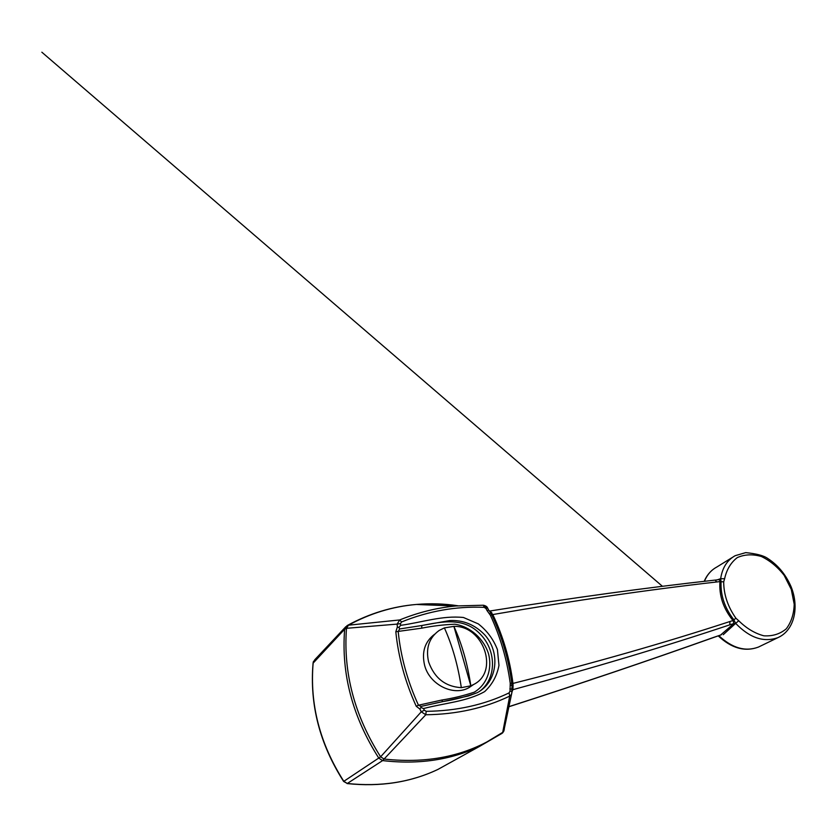 <?xml version="1.0" encoding="UTF-8"?>
<svg xmlns="http://www.w3.org/2000/svg" width="837" height="837" viewBox="0 0 837 837"><rect width="100%" height="100%" fill="white"/><g stroke="black" fill="none" stroke-linecap="round" stroke-linejoin="round"><path stroke-width="1.26" d="M457.944 605.779C444.175 603.707 430.344 603.257 416.428 604.45C392.658 606.501 370.017 613.416 348.506 625.187L399.688 619.955L397.167 624.099L346.487 628.315C343.17 672.896 354.543 715.729 380.615 756.815L421.273 711.816L419.902 709.075L416.24 706.271C405.16 681.883 398.36 657.055 395.817 631.809L398.192 631.422C400.682 656.459 407.441 681.056 418.458 705.214L441.727 700.056C453.047 698.246 463.886 695.631 474.234 692.199C486.862 684.802 492.522 669.087 488.505 653.718C483.66 638.505 470.08 626.515 454.878 624.224C443.851 624.653 432.771 625.971 421.649 628.179L398.192 631.422L399.699 628.953L398.914 627.488L397.355 626.986L397.167 624.099L400.494 623.638L400.588 625.354C422.089 622.425 442.281 615.289 463.478 617.497L478.314 623.889C487.103 630.774 493.464 639.353 497.429 649.638L498.967 665.373C497.011 675.794 492.24 684.53 484.654 691.603C466.795 701.699 444.562 702.986 423.512 708.562L424.328 710.194L421.273 711.816L425.803 714.756L382.614 760.592L347.292 783.484C380.5 786.979 410.695 782.302 437.866 769.454L479.455 746.447C450.609 760.038 418.322 764.756 382.614 760.592L378.847 758.207C352.544 716.943 341.14 673.952 344.645 629.225L313.069 663.197C309.533 704.576 319.724 743.999 343.63 781.444L343.819 781.319C319.786 743.643 309.575 704.074 313.184 662.601L314.754 659.776L345.346 627.206M504.366 729.153L502.702 732.375L509.712 696.102L511.449 694.501L512.003 691.467L510.047 691.1L510.235 683.243C506.992 659.619 500.38 636.957 490.388 615.268L487.008 610.539L488.651 610.068L492.815 614.546C503.204 636.549 509.921 659.504 512.955 683.421C592.816 663.333 665.143 642.701 729.937 621.514L732.992 620.52C723.335 608.635 718.983 595.662 719.935 581.589L716.713 581.966C648.016 589.803 573.376 600.663 492.815 614.546L491.79 614.871C502.022 636.737 508.687 659.556 511.805 683.337L511.993 685.639L513.071 685.43L512.914 689.667L512.035 691.707M461.323 687.669L470.823 685.806L453.895 626.369C461.951 644.113 467.59 663.919 470.823 685.806L473.616 684.499C499.543 671.818 483.483 625.438 453.895 626.369L444.395 627.896C452.419 645.735 458.059 665.666 461.323 687.669C445.315 686.643 434.413 678.064 428.617 661.921C425.541 648.267 429.067 637.773 439.184 630.449L444.395 627.896M510.235 683.243L512.955 683.421L513.071 685.43M720.762 634.875L733.944 623.492L729.833 624.831C664.913 646.52 592.596 668.125 512.914 689.667L512.045 690.18L511.92 687.575L511.867 689.28M473.208 684.771L469.233 687.48C453.832 696.761 429.423 684.833 424.568 665.153C421.555 651.856 424.924 641.54 434.654 634.205M435.052 703.258L443.097 701.552C455.025 699.554 466.429 696.593 477.32 692.67C497.335 682.113 500.829 652.714 484.738 634.864C474.861 624.643 463.164 619.872 449.657 620.573L421.848 625.511C441.266 621.87 464.441 616.304 481.129 635.063C496.875 651.856 496.268 679.801 479.141 691.613M477.32 692.67L468.343 695.986L421.001 706.418L418.458 705.214L416.24 706.271M399.699 628.953L421.848 625.511L421.649 628.179M441.727 700.056L442.7 701.594M423.512 708.562L420.896 707.453L421.001 706.418M398.914 627.488L400.588 625.354M510.246 684.833L511.993 685.639L512.056 691.519M508.948 706.637C580.564 683.599 648.79 660.519 713.626 637.396L720.27 635.147M484.173 607.338L485.973 608.53L487.615 608.039L488.651 610.068L487.615 608.039C487.176 606.689 485.763 605.758 483.367 605.235L484.173 607.338C456.019 606.166 428.481 611.052 401.551 621.964L399.688 619.955C418.05 612.454 436.82 607.788 456.008 605.957L483.231 605.224L456.008 605.957L416.428 604.45C392.365 606.459 369.368 613.458 347.428 625.427M501.97 733.4L479.455 746.447L502.702 732.375C469.567 755.173 430.04 764.066 384.12 759.054L380.615 756.815L343.819 781.319L347.292 783.484L343.63 781.444M489.948 611.094L491.863 612.904M509.848 688.861L511.805 689.207L512.077 691.707L503.738 731.245L502.42 733.013M504.062 730.607L502.765 732.741M487.668 608.164L483.305 605.224M420.195 604.638L453.675 605.915M346.811 625.867L348.506 625.187L346.487 628.315L344.645 629.225L347.135 625.584M509.712 696.102L509.095 692.89C484.257 704.848 456.615 710.99 426.19 711.324L425.803 714.756C456.636 714.369 484.602 708.154 509.712 696.102M501.625 733.641L502.66 732.825M723.691 581.841C723.733 594.563 727.813 606.699 735.922 618.25L733.85 619.788L735.65 623.366L738.747 620.761C746.531 628.43 754.922 633.452 763.909 635.817C772.645 636.34 780.105 633.996 786.288 628.796C791.268 622.173 793.905 614.002 794.208 604.283L791.279 589.405L784.154 575.333C777.583 566.921 769.998 560.644 761.398 556.511C752.672 553.989 744.648 554.345 737.313 557.578C730.9 562.474 726.662 569.526 724.612 578.733L723.691 581.841L721.065 581.694L720.657 578.691L724.612 578.733M384.12 759.054L380.615 756.815M346.487 628.315L348.506 625.187M395.817 631.809L397.355 626.986M717.33 579.832L720.657 578.691C722.321 567.8 727.165 560.131 735.168 555.695L745.704 552.629C756.313 553.675 763.585 555.58 767.529 558.331C777.897 565.017 785.723 574.433 791.038 586.591C799.555 607.38 794.292 630.366 778.023 637.595L780.9 636.099M718.826 635.649C732.208 648.152 745.411 651.96 758.427 647.074L778.023 637.595C763.878 642.722 749.743 637.982 735.65 623.366L723.252 634.687M715.311 580.093L719.548 579.57L719.935 581.589L721.065 581.694C720.448 595.327 724.706 608.018 733.85 619.788L732.992 620.52L733.944 623.492L735.263 623.868M714.892 580.135L719.548 579.57L720.134 578.785M489.519 613.877L490.744 612.925M490.744 612.914L491.79 614.871L490.388 615.268M420.896 707.453L419.902 709.075M400.494 623.638L401.551 621.964M426.19 711.324L424.328 710.194M510.047 691.1L509.095 692.89M487.008 610.539L485.973 608.53M729.937 621.514L729.833 624.831M454.512 760.247L437.866 769.454C410.548 782.365 380.291 787.073 347.093 783.568M735.922 618.25L738.747 620.761M382.614 760.592L378.847 758.207M344.645 629.225L345.775 626.662M718.219 635.869C731.559 648.351 744.961 652.086 758.427 647.074L760.163 646.237M732.448 557.369L716.702 567.099C711.168 570.091 707.066 574.831 704.419 581.317M488.651 610.068L490.294 612.286L490.105 610.979C571.211 598.005 646.237 587.71 715.185 580.083L716.713 581.966M469.233 687.48L473.616 684.499M508.927 706.742C580.501 683.683 648.665 660.623 713.438 637.553L721.536 634.697M313.498 661.376L313.111 662.695M704.21 581.338C706.135 576.735 708.876 572.947 712.423 569.976M662.391 586.277L41.85 52.208L662.402 586.277M719.496 635.419C721.107 636.8 721.107 636.8 719.496 635.419"/></g></svg>

